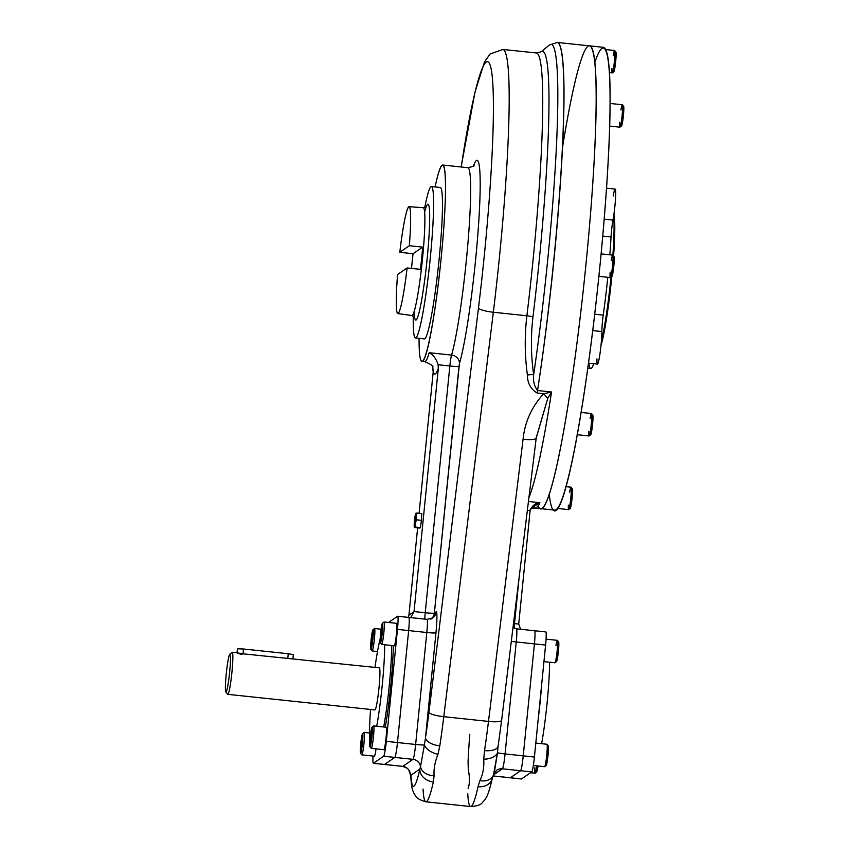 <?xml version="1.0" encoding="UTF-8"?>
<svg xmlns="http://www.w3.org/2000/svg" width="849" height="849" viewBox="0 0 849 849"><rect width="100%" height="100%" fill="white"/><g stroke="black" fill="none" stroke-linecap="round" stroke-linejoin="round"><path stroke-width="1.27" d="M423.057 789.029A107.176 8.968 -84 0 0 425.922 801.817A107.176 8.968 -84 0 0 433.33 781.961A14.104 11.366 -167.4 0 1 419.862 769.067L420.488 766.764A8.458 8.405 55.5 0 0 412.964 759.335L402.755 766.371A14.104 1.178 -84 0 1 402.659 766.392C410.629 769.045 408.273 770.616 409.632 772.176L410.279 773.789A14.104 11.493 -14.5 0 0 410.566 775.71L409.632 772.176L410.948 775.211A14.104 12.427 -3 0 0 410.842 777.419L410.566 775.71A14.104 11.493 -14.5 0 1 410.279 773.789A8.458 8.405 55.5 0 0 402.755 766.371A14.104 1.178 -84 0 1 402.659 766.392L384.501 764.471A14.104 1.178 -84 0 0 384.586 764.44L373.411 763.262A14.104 1.178 -84 0 1 373.051 756.066A14.104 1.178 -84 0 0 373.316 763.283A14.104 1.178 -84 0 0 373.411 763.262L383.621 756.236A14.104 1.178 -84 0 0 386.295 741.357L397.47 629.385A14.104 1.178 -84 0 0 397.587 616.268L388.577 622.476L397.587 616.268A14.104 1.178 -84 0 1 397.682 616.247A14.104 1.178 -84 0 1 397.47 629.385L408.645 630.574A14.104 1.178 -84 0 0 408.857 617.425A14.104 1.178 -84 0 0 408.772 617.456M373.316 763.283L384.501 764.471A14.104 1.178 -84 0 0 384.586 764.44L373.411 763.262L383.621 756.236L394.796 757.414A14.104 1.178 -84 0 0 397.47 742.535L408.645 630.574L426.814 632.494A14.104 1.178 -84 0 0 427.026 619.346A14.104 1.178 -84 0 0 426.93 619.377M425.922 801.817C414.386 798.463 416.074 795.683 413.781 793.04C412.338 789.411 411.659 788.859 410.842 777.419A14.104 12.427 -3 0 1 410.948 775.211L410.279 773.789A8.458 8.405 55.5 0 0 402.755 766.371L384.586 764.44L394.796 757.414L383.621 756.236A14.104 1.178 -84 0 0 386.295 741.357L415.639 744.467A14.104 1.178 -84 0 1 412.964 759.335A14.104 1.178 -84 0 0 415.639 744.467A8.458 0.605 5.7 0 0 424.415 744.913A14.104 7.471 18.3 0 0 437.946 754.337C434.89 762.094 433.606 769.226 434.094 775.742L433.33 781.961A14.104 11.366 -167.4 0 1 419.862 769.067L410.948 775.211A93.072 7.79 -84 0 0 419.862 769.067L420.488 766.764A14.104 10.602 -0.2 0 0 434.094 775.742L433.33 781.961A107.176 8.968 -84 0 1 425.922 801.817L470.633 806.55A107.176 8.968 -84 0 0 478.04 786.694A14.104 11.366 12.6 0 0 492.314 778.363A14.104 11.366 12.6 0 0 492.526 776.761M390.731 686.162A57.817 4.839 -84 0 0 393.257 645.664A57.817 4.839 -84 0 1 390.731 686.162A57.817 4.839 -84 0 1 385.266 727.137A57.817 4.839 -84 0 0 390.731 686.162M389.203 686.098A56.405 4.723 -84 0 0 391.665 645.495A56.405 4.723 -84 0 1 389.203 686.098A56.405 4.723 -84 0 1 383.716 726.977A56.405 4.723 -84 0 0 389.203 686.098M379.238 667.834A21.183 1.772 96 0 1 378.877 689.059A21.183 1.772 96 0 1 374.78 709.902M382.22 685.366A56.405 4.723 -84 0 0 384.682 644.752A56.405 4.723 -84 0 1 382.22 685.366A56.405 4.723 -84 0 1 376.723 726.235A56.405 4.723 -84 0 0 382.22 685.366M380.161 639.095A56.405 4.723 -84 0 0 374.993 667.378A56.405 4.723 -84 0 1 380.161 639.095M370.535 709.456A56.405 4.723 -84 0 0 369.888 741.092A56.405 4.723 -84 0 1 370.535 709.456M408.38 617.372L408.921 615.185A8.458 0.711 -84 0 0 408.931 615.069A8.458 0.711 -84 0 1 408.921 615.185L414.025 611.673A8.458 0.711 -84 0 1 414.036 611.556L425.222 612.734A8.458 0.711 96 0 0 424.85 619.123A8.458 0.711 96 0 1 425.222 612.734A8.458 0.605 -174.3 0 0 434.37 613.095L436.153 611.864A22.562 1.889 -84 0 1 435.962 632.855A8.458 0.605 -174.3 0 1 426.814 632.494L415.639 744.467L397.47 742.535L408.645 630.574L426.814 632.494A8.458 0.605 -174.3 0 0 435.962 632.855L425.498 737.728A14.104 6.569 8.6 0 0 439.814 745.868L437.946 754.337C434.89 762.094 433.606 769.226 434.094 775.742A14.104 10.602 -0.2 0 1 420.488 766.764L424.415 744.913L420.488 766.764A8.458 8.405 55.5 0 0 412.964 759.335L402.755 766.371L384.586 764.44L394.796 757.414A14.104 1.178 -84 0 0 397.47 742.535L386.295 741.357L397.47 629.385L408.645 630.574A14.104 1.178 -84 0 0 408.857 617.425L397.682 616.247M242.506 649.708L243.525 649.007L288.246 653.741L288.161 654.537M237.009 652.775L237.402 648.806L243.525 649.007L243.047 653.826C235.576 652.467 235.237 652.701 242.029 654.537M379.439 667.855L243.047 653.826L243.525 649.007L288.246 653.741L287.769 658.559L288.246 653.741L293.351 654.653L292.937 658.76M614.527 50.516A11.281 0.945 96 0 1 614.602 50.494A11.281 0.945 96 0 1 614.389 61.404A11.281 0.945 96 0 1 612.288 72.908A11.281 0.945 96 0 1 612.225 72.929L609.614 72.653M613.275 55.503A11.281 0.945 96 0 1 614.676 50.537A11.281 0.945 96 0 1 614.347 61.807A11.281 0.945 96 0 1 612.309 72.897A11.281 0.945 96 0 1 611.949 68.429M612.309 72.897A11.281 0.945 96 0 1 612.288 72.908L613.838 71.645A9.87 0.828 96 0 1 613.827 71.656A9.87 0.828 96 0 0 615.631 61.945A9.87 0.828 96 0 0 615.918 52.086L614.676 50.537M614.856 55.418A9.87 0.828 96 0 1 616.013 57.509A9.87 0.828 96 0 1 613.827 71.656M610.251 103.472L622.296 104.745A11.281 0.945 96 0 1 622.625 107.547A11.281 0.945 96 0 1 621.574 119.974A11.281 0.945 96 0 1 619.919 127.18L609.805 126.108M620.927 110.02A11.281 0.945 96 0 1 622.37 104.798A11.281 0.945 96 0 1 622.052 116.069A11.281 0.945 96 0 1 620.003 127.148A11.281 0.945 96 0 1 619.6 124.379A11.281 0.945 96 0 1 619.664 122.267M622.37 104.798L623.612 106.337A9.87 0.828 96 0 1 623.325 116.196A9.87 0.828 96 0 1 621.542 125.907L620.003 127.148M622.561 109.68A9.87 0.828 96 0 1 623.835 108.714A9.87 0.828 96 0 1 622.455 122.585A9.87 0.828 96 0 1 621.181 123.476M601.113 253.893L612.723 255.125A11.281 0.945 96 0 1 612.554 265.641A11.281 0.945 96 0 1 610.346 277.559L598.863 276.349M611.344 260.452A11.281 0.945 96 0 1 612.798 255.167A11.281 0.945 96 0 1 612.469 266.437A11.281 0.945 96 0 1 610.431 277.527A11.281 0.945 96 0 1 610.113 272.104M612.798 255.167L614.039 256.716A9.87 0.828 96 0 1 613.753 266.575A9.87 0.828 96 0 1 611.959 276.275L610.431 277.527M612.978 260.049A9.87 0.828 96 0 1 614.251 259.433A9.87 0.828 96 0 1 612.745 273.675A9.87 0.828 96 0 1 611.63 272.794M580.96 412.412L591.477 413.527A11.281 0.945 96 0 1 591.636 420.181A11.281 0.945 96 0 1 590.225 432.173A11.281 0.945 96 0 1 589.1 435.962L577.108 434.699M590.151 418.525A11.281 0.945 96 0 1 591.551 413.58A11.281 0.945 96 0 1 591.604 420.616A11.281 0.945 96 0 1 590.225 432.173A11.281 0.945 96 0 1 589.185 435.93A11.281 0.945 96 0 1 588.835 431.25M591.551 413.58L592.793 415.119A9.87 0.828 96 0 1 592.835 421.274A9.87 0.828 96 0 1 591.626 431.388A9.87 0.828 96 0 1 590.724 434.688L589.185 435.93M591.732 418.461A9.87 0.828 96 0 1 593.005 417.506A9.87 0.828 96 0 1 591.626 431.388M570.942 487.199A11.281 0.945 96 0 1 571.016 487.177A11.281 0.945 96 0 1 570.804 498.087A11.281 0.945 96 0 1 568.703 509.591A11.281 0.945 96 0 1 568.639 509.612L557.262 508.402M569.69 492.187A11.281 0.945 96 0 1 571.09 487.22A11.281 0.945 96 0 1 570.761 498.49A11.281 0.945 96 0 1 568.724 509.58A11.281 0.945 96 0 1 568.703 509.591A11.281 0.945 96 0 1 568.352 505.113M571.09 487.22L572.322 488.769A9.87 0.828 96 0 1 572.046 498.628A9.87 0.828 96 0 1 570.252 508.328A9.87 0.828 96 0 1 570.241 508.339L568.724 509.58M571.271 492.102A9.87 0.828 96 0 1 572.428 494.192A9.87 0.828 96 0 1 570.241 508.339M546.066 639.148L557.315 640.337A11.281 0.945 96 0 1 557.146 650.854A11.281 0.945 96 0 1 554.938 662.782L543.944 661.615M555.936 645.675A11.281 0.945 96 0 1 557.39 640.39A11.281 0.945 96 0 1 557.061 651.661A11.281 0.945 96 0 1 555.023 662.751L556.551 661.498A9.87 0.828 96 0 0 558.345 651.799A9.87 0.828 96 0 0 558.631 641.929L557.39 640.39M557.57 645.272A9.87 0.828 96 0 1 558.844 644.646A9.87 0.828 96 0 1 557.337 658.888A9.87 0.828 96 0 1 556.222 658.017M547.011 744.308A11.281 0.945 96 0 1 546.692 755.578A11.281 0.945 96 0 1 544.644 766.658L546.183 765.416A9.87 0.828 96 0 0 547.976 755.706A9.87 0.828 96 0 0 548.252 745.846L547.011 744.308A11.281 0.945 96 0 0 546.873 744.276A11.281 0.945 96 0 1 546.936 744.255A11.281 0.945 96 0 1 546.735 755.175A11.281 0.945 96 0 1 544.634 766.668A11.281 0.945 96 0 1 544.57 766.689L533.342 765.501M548.125 745.825A9.87 0.828 96 0 1 547.509 759.494A9.87 0.828 96 0 1 545.854 761.924M536.377 768.451A9.87 0.828 96 0 0 538.033 766A9.87 0.828 96 0 1 536.706 771.932L535.167 773.184A11.281 0.945 96 0 0 536.759 765.872A11.281 0.945 96 0 1 535.082 773.216L530.551 772.739M535.167 773.184A11.281 0.945 96 0 1 534.859 767.719M371.289 748.351A11.281 0.945 -84 0 0 373.496 736.423A11.281 0.945 -84 0 0 373.666 725.916L386.242 727.243A11.281 0.945 -84 0 1 385.987 738.556A11.281 0.945 -84 0 1 383.865 749.678L371.289 748.351M371.374 731.562L371.958 731.159L371.703 736.55L370.26 742.758L371.374 731.562L371.958 731.159L371.703 736.55L370.26 742.758L371.374 731.562L371.936 731.626L371.374 731.562M371.565 737.473L370.514 737.367L371.565 737.473M369.973 746.759L371.215 748.298A11.281 0.945 -84 0 0 373.496 736.423A11.281 0.945 -84 0 0 373.581 725.937L372.042 727.19A9.87 0.828 -84 0 0 370.26 736.89A9.87 0.828 -84 0 0 369.973 746.759A9.87 0.828 -84 0 0 371.968 736.37A9.87 0.828 -84 0 0 372.042 727.19M371.968 736.37A9.87 0.828 -84 0 0 371.48 728.803A9.87 0.828 -84 0 0 369.782 745.772A9.87 0.828 -84 0 0 371.968 736.37M384.035 621.999L396.61 623.325A11.281 0.945 -84 0 1 396.409 634.245A11.281 0.945 -84 0 1 394.307 645.739A11.281 0.945 -84 0 1 394.233 645.76L381.657 644.433A11.281 0.945 -84 0 0 381.732 644.412A11.281 0.945 -84 0 0 383.822 632.908A11.281 0.945 -84 0 0 384.035 621.999A11.281 0.945 -84 0 0 383.96 622.02A11.281 0.945 -84 0 0 383.95 622.03L382.411 623.272A9.87 0.828 -84 0 0 382.411 623.272A9.87 0.828 -84 0 0 380.628 632.983A9.87 0.828 -84 0 0 380.341 642.842A9.87 0.828 -84 0 0 382.262 633.216A9.87 0.828 -84 0 0 382.432 623.272A9.87 0.828 -84 0 0 380.182 638.501A9.87 0.828 -84 0 0 381.732 637.429A9.87 0.828 -84 0 0 382.432 623.272M380.649 636.304L382.124 626.254L381.668 635.604L380.84 639.191L380.649 636.304L382.124 626.254L381.668 635.604L380.84 639.191L380.649 636.304L381.488 636.4L380.649 636.304M382.241 629.937L381.297 629.841L382.241 629.937M380.341 642.842L381.583 644.38A11.281 0.945 -84 0 0 383.78 633.386A11.281 0.945 -84 0 0 383.96 622.02M377.497 651.523L372.18 650.96A11.281 0.945 -84 0 0 374.388 639.032A11.281 0.945 -84 0 0 374.558 628.515L381.095 629.215M371.671 645.007L371.087 645.41L371.353 640.019L372.796 633.81L371.671 645.007L371.087 645.41L371.353 640.019L372.796 633.81L371.671 645.007M372.775 634.277L372.202 634.214L372.775 634.277M372.393 640.125L371.353 640.019L372.393 640.125M370.864 649.368L372.106 650.907A11.281 0.945 -84 0 0 374.303 639.838A11.281 0.945 -84 0 0 374.473 628.547L372.934 629.799A9.87 0.828 -84 0 0 371.077 640.199A9.87 0.828 -84 0 0 370.864 649.368A9.87 0.828 -84 0 0 372.796 639.679A9.87 0.828 -84 0 0 372.934 629.799M371.077 640.199A9.87 0.828 -84 0 0 371.575 647.766A9.87 0.828 -84 0 0 373.263 630.796A9.87 0.828 -84 0 0 371.077 640.199M376.054 748.85A11.281 0.945 -84 0 1 374.388 756.204L361.812 754.867A11.281 0.945 -84 0 0 361.876 754.846A11.281 0.945 -84 0 0 363.977 743.353A11.281 0.945 -84 0 0 364.189 732.432A11.281 0.945 -84 0 0 364.115 732.454A11.281 0.945 -84 0 1 364.019 742.886A11.281 0.945 -84 0 1 361.876 754.846A11.281 0.945 -84 0 1 361.738 754.825L360.496 753.275A9.87 0.828 -84 0 0 360.623 753.307A9.87 0.828 -84 0 0 362.502 742.833A9.87 0.828 -84 0 0 362.565 733.716A9.87 0.828 -84 0 0 360.783 743.416A9.87 0.828 -84 0 0 360.496 753.275M362.396 740.264L360.921 750.314L361.377 740.965L362.215 737.388L362.396 740.264L360.921 750.314L361.377 740.965L362.215 737.388L362.396 740.264M362.321 741.071L361.377 740.965L362.321 741.071M361.568 747.523L360.729 747.428L361.568 747.523M360.623 753.307A9.87 0.828 -84 0 0 362.863 738.078A9.87 0.828 -84 0 0 361.313 739.139A9.87 0.828 -84 0 0 360.623 753.307M421.783 513.581L421.454 520.331L416.488 519.8L416.031 516.362L416.488 519.8L415.331 523.366A7.047 0.594 96 0 0 416.031 516.362L416.817 513.061L421.783 513.581L415.83 513.242L416.817 513.061L416.031 516.362A7.047 0.594 96 0 0 415.83 513.242L415.83 513.242A7.047 0.594 -84 0 0 414.928 517.126A7.047 0.594 96 0 0 414.227 524.12L414.928 517.126A7.047 0.594 -84 0 1 415.777 513.295L415.787 513.284A7.047 0.594 -84 0 1 415.83 513.242A7.047 0.594 96 0 1 416.031 516.362A7.047 0.594 96 0 1 415.331 523.366A7.047 0.594 96 0 1 414.429 527.24A7.047 0.594 96 0 1 414.227 524.12A7.047 0.594 96 0 1 414.928 517.126L414.227 524.12A7.047 0.594 96 0 0 414.312 527.176L414.386 527.346M414.429 527.24L415.426 527.059L415.331 523.366L415.426 527.059L420.393 527.579L419.65 528.089L414.429 527.24L420.393 527.579L421.454 520.331L416.488 519.8L415.331 523.366A7.047 0.594 96 0 1 414.429 527.24L414.429 527.24A7.047 0.594 96 0 1 414.312 527.176M414.683 527.558L419.65 528.089M397.788 313.557A53.731 4.5 -84 0 1 397.587 274.514A53.731 4.5 -84 0 0 398.139 313.451A53.731 4.5 -84 0 0 407.106 267.966L420.457 269.345A54.198 4.532 -84 0 0 422.675 247.123L409.324 245.743A53.731 4.5 -84 0 0 408.783 206.806A53.731 4.5 -84 0 0 399.805 252.291L409.324 245.743A53.731 4.5 -84 0 0 409.101 206.7A53.731 4.5 -84 0 0 399.805 252.291L413.07 253.734A54.198 4.532 -84 0 0 411.521 268.422A54.198 4.532 -84 0 1 413.07 253.734L399.805 252.291L409.324 245.743L422.675 247.123L413.07 253.734L422.675 247.123A54.198 4.532 -84 0 1 420.457 269.345L407.106 267.966A53.731 4.5 -84 0 1 398.139 313.451A53.731 4.5 -84 0 1 397.788 313.557L411.914 315.552L414.768 317.526M412.264 315.446A54.23 4.542 96 0 1 411.914 315.552A54.23 4.542 96 0 0 412.264 315.446A54.23 4.542 96 0 0 422.356 260.102A54.23 4.542 96 0 0 423.322 207.697A54.23 4.542 96 0 1 422.356 260.102A54.23 4.542 96 0 1 412.264 315.446M426.272 206.678A58.316 4.882 96 0 1 427.822 251.633A58.316 4.882 96 0 1 416.116 319.956A58.316 4.882 96 0 1 414.577 317.176M415.426 337.934A76.113 6.367 -84 0 1 413.283 316.008A76.113 6.367 -84 0 0 415.904 337.785A76.113 6.367 -84 0 0 430.326 257.502A76.113 6.367 -84 0 0 430.984 186.695A76.113 6.367 -84 0 0 424.765 207.549A76.113 6.367 -84 0 1 430.984 186.695A76.113 6.367 -84 0 1 431.451 186.557L440.323 187.491A76.113 6.367 -84 0 1 438.646 263.859A76.113 6.367 -84 0 1 424.298 338.878L415.426 337.934A76.113 6.367 -84 0 0 429.774 262.914A76.113 6.367 -84 0 0 431.451 186.557M424.649 212.154A58.316 4.882 96 0 1 428.374 245.043A58.316 4.882 96 0 1 416.116 319.956A58.316 4.882 96 0 1 414.132 311.477M397.587 274.514L407.106 267.966L397.587 274.514M612.872 255.262A70.509 5.901 -84 0 0 613.647 216.198A70.509 5.901 -84 0 1 612.872 255.262M601.368 341.468A70.509 5.901 -84 0 0 610.993 277.071A70.509 5.901 -84 0 1 601.368 341.468M611.758 277.177A69.66 5.826 -84 0 0 611.832 276.381A69.66 5.826 -84 0 1 611.758 277.177A69.66 5.826 -84 0 1 600.996 345.426A69.66 5.826 -84 0 0 611.758 277.177M613.572 256.143A69.66 5.826 -84 0 0 613.933 214.266A69.66 5.826 -84 0 1 613.572 256.143M594.905 62.189A232.679 19.474 96 0 1 600.105 264.219A232.679 19.474 96 0 0 603.543 47.332L589.567 45.857A232.679 19.474 96 0 1 586.128 262.744A232.679 19.474 96 0 1 540.569 508.625L534.976 508.031A232.679 19.474 -84 0 0 539.9 502.693L528.439 501.483L539.9 502.693C535.486 502.958 532.217 505.579 530.116 510.567L527.356 510.27L530.116 510.567L531.007 508.307L539.9 502.693A232.679 19.474 -84 0 1 534.976 508.031A232.679 19.474 -84 0 1 533.49 507.108M549.207 493.768A232.679 19.474 96 0 0 600.105 264.219A232.679 19.474 96 0 1 554.546 510.1L540.569 508.625A232.679 19.474 96 0 0 586.128 262.744A232.679 19.474 96 0 1 538.033 505.898A232.679 19.474 96 0 0 586.128 262.744A232.679 19.474 96 0 0 593.716 54.134A232.679 19.474 96 0 0 562.632 146.665A232.679 19.474 96 0 1 593.716 54.134A232.679 19.474 96 0 1 586.128 262.744A232.679 19.474 96 0 0 589.567 45.857L557.4 42.45A232.679 19.474 -84 0 1 537.544 390.508L551.542 391.994L547.722 398.457L536.175 437.914A14.104 2.706 7 0 1 536.197 438.158L547.722 398.457L551.542 391.994L543.689 393.745A14.104 1.093 51.6 0 0 547.722 398.457A14.104 1.093 51.6 0 1 543.689 393.745L551.542 391.994A232.679 19.474 -84 0 1 528.885 497.811A232.679 19.474 -84 0 0 551.542 391.994L537.544 390.508C534.201 386.062 532.907 380.787 533.671 374.685A8.458 1.751 -7.5 0 0 527.399 375.003C527.452 383.196 530.721 389.224 537.194 393.055A8.458 0.711 96 0 1 537.544 390.508C534.201 386.062 532.907 380.787 533.671 374.685A230.196 19.262 -84 0 0 556.488 145.2A230.196 19.262 -84 0 0 549.515 44.923L557.4 42.45A232.679 19.474 -84 0 1 553.972 259.338A232.679 19.474 -84 0 1 537.544 390.508A8.458 0.711 96 0 0 537.194 393.055L543.689 393.745L537.194 393.055C530.721 389.224 527.452 383.196 527.399 375.003C524.714 355.317 524.533 335.578 526.889 315.786L493.333 312.241A219.987 18.413 -84 0 0 502.99 49.454L490.085 53.986L484.514 61.935L474.994 92.095L461.145 166.977M613.211 196.002A18.328 1.539 96 0 1 615.695 193.636A18.328 1.539 96 0 1 612.989 220.082A14.104 1.178 96 0 0 611.036 236.945A88.137 7.376 96 0 1 609.826 254.817A88.137 7.376 96 0 0 611.036 236.945L602.769 236.075L611.036 236.945A14.104 1.178 96 0 1 612.989 220.082L604.223 219.159L612.989 220.082A18.328 1.539 96 0 0 615.398 200.332A18.328 1.539 96 0 0 615.164 189.083L606.579 188.17M596.953 358.872A18.328 1.539 96 0 0 599.298 357.928A18.328 1.539 96 0 0 601.867 331.566A14.104 1.178 96 0 1 603.236 315.096L594.661 314.194L603.236 315.096A88.137 7.376 96 0 0 607.799 277.294A88.137 7.376 96 0 1 603.236 315.096A14.104 1.178 96 0 0 601.867 331.566L592.666 330.59L601.867 331.566A18.328 1.539 96 0 1 600.222 351.932A18.328 1.539 96 0 1 597.473 364.094L588.399 363.139M587.678 368.264L590.724 368.583A88.137 7.376 96 0 0 593.738 363.701A88.137 7.376 96 0 1 588.792 363.181M229.824 654.186A19.039 1.592 -84 0 0 225.505 683.562A19.039 1.592 -84 0 0 228.487 681.503A19.039 1.592 -84 0 0 229.824 654.186A19.039 1.592 -84 0 0 229.803 654.208A19.039 1.592 -84 0 0 226.354 672.917A19.039 1.592 -84 0 0 225.813 691.935A19.039 1.592 -84 0 0 229.517 673.374A19.039 1.592 -84 0 0 229.824 654.186L232.106 652.329A21.151 1.772 -84 0 1 232.127 652.308A21.151 1.772 -84 0 1 232.265 652.265L237.359 652.807M374.993 709.923L227.808 694.344A21.151 1.772 -84 0 0 231.798 673.49A21.151 1.772 -84 0 0 232.265 652.265M225.813 691.935L227.67 694.249A21.151 1.772 -84 0 0 231.788 673.628A21.151 1.772 -84 0 0 232.127 652.308M545.801 631.921A14.104 1.178 96 0 1 545.599 645.07L534.414 643.882A14.104 1.178 96 0 0 534.626 630.743A14.104 1.178 96 0 0 534.53 630.765A14.104 1.178 96 0 1 534.626 630.743L545.801 631.921A14.104 1.178 96 0 0 545.716 631.953A14.104 1.178 96 0 1 545.599 645.07L534.414 757.043A14.104 1.178 96 0 1 531.739 771.911L521.53 778.947A14.104 1.178 96 0 1 521.36 778.926M541.577 685.292A56.405 4.723 96 0 1 538.192 719.199A56.405 4.723 96 0 0 541.577 685.292M541.62 743.692A56.405 4.723 -84 0 0 549.579 662.209A56.405 4.723 -84 0 1 541.62 743.692M516.372 628.844A14.104 1.178 -84 0 1 516.457 628.822L534.626 630.743A14.104 1.178 96 0 1 534.414 643.882L516.245 641.961A14.104 1.178 -84 0 0 516.457 628.822A14.104 1.178 -84 0 1 516.245 641.961A8.458 0.605 5.7 0 1 511.31 641.313A8.458 0.605 5.7 0 0 516.245 641.961L505.07 753.933A14.104 1.178 -84 0 1 502.396 768.812A8.458 8.405 -124.5 0 0 496.761 770.234A8.458 8.405 -124.5 0 1 502.396 768.812L520.564 770.733L510.355 777.758L493.046 775.922L521.53 778.947L531.739 771.911L520.564 770.733L531.739 771.911A14.104 1.178 96 0 0 534.414 757.043L523.239 755.854L534.414 757.043L545.599 645.07L534.414 643.882L523.239 755.854A14.104 1.178 96 0 1 520.564 770.733L510.355 777.758A14.104 1.178 96 0 1 510.27 777.79L521.445 778.968A14.104 1.178 96 0 0 521.53 778.947L510.355 777.758A14.104 1.178 96 0 1 510.27 777.79L493.036 775.965M518.707 624.047L520.617 629.258L518.707 624.047L514.515 623.601A7.047 0.594 -84 0 0 514.207 628.249A7.047 0.594 -84 0 1 514.515 623.601L519.079 577.872L514.515 623.601L513.496 623.484L518.707 624.047L530.116 510.567L518.707 624.047M408.921 615.185L414.025 611.673L410.704 617.573M432.438 366.344L433.202 371.936L419.088 513.295L433.202 371.936A109.988 9.201 -84 0 0 438.307 368.424A109.988 9.201 -84 0 1 433.202 371.936L432.767 367.309C433.775 366.259 431.09 364.359 424.712 361.642A98.707 8.257 -84 0 0 429.191 352.717L451.551 355.084A8.458 7.63 -163.8 0 1 459.426 363.616L459.001 366.344A8.458 0.605 5.7 0 1 449.853 365.983L438.105 364.741C436.269 358.83 433.298 354.829 429.191 352.717L451.551 355.084A11.281 0.945 -84 0 0 449.853 365.983L438.105 364.741L438.307 368.424L414.036 611.556A8.458 0.711 -84 0 0 414.025 611.673L410.64 617.616M421.921 361.345A98.707 8.257 -84 0 0 426.389 352.42A98.707 8.257 -84 0 0 442.594 242.676A98.707 8.257 -84 0 0 442.711 165.024A98.707 8.257 -84 0 0 435.102 186.939A98.707 8.257 -84 0 1 442.828 239.906A98.707 8.257 -84 0 1 420.531 359.339A98.707 8.257 -84 0 1 419.066 338.316A98.707 8.257 -84 0 0 420.531 359.339A98.707 8.257 -84 0 0 421.921 361.345L424.712 361.642A98.707 8.257 -84 0 0 429.191 352.717C433.298 354.829 436.269 358.83 438.105 364.741L438.307 368.424L414.036 611.556L425.222 612.734L449.853 365.983L425.222 612.734A8.458 0.605 -174.3 0 0 434.37 613.095L459.001 366.344A8.458 0.605 5.7 0 1 449.853 365.983A11.281 0.945 -84 0 1 451.551 355.084A8.458 7.63 -163.8 0 1 459.426 363.616L434.37 613.095A8.458 8.405 55.5 0 1 431.642 618.496A8.458 8.405 55.5 0 0 434.37 613.095L436.153 611.864A8.458 8.405 55.5 0 1 432.566 617.945A8.458 8.405 55.5 0 0 436.153 611.864A22.562 1.889 -84 0 1 435.962 632.855L425.498 737.728A93.072 7.79 -84 0 0 428.936 712.385L478.486 307.932A205.882 17.224 -84 0 0 492.059 74.808A205.882 17.224 -84 0 0 461.209 166.977A205.882 17.224 -84 0 1 492.059 74.808A205.882 17.224 -84 0 1 478.486 307.932A14.104 2.706 7 0 0 493.333 312.241A219.987 18.413 -84 0 0 502.99 49.454L536.547 52.999A219.987 18.413 96 0 1 526.889 315.786L493.333 312.241L443.783 716.683L493.333 312.241A14.104 2.706 7 0 1 478.486 307.932L428.936 712.385A14.104 2.706 7 0 0 443.783 716.683A107.176 8.968 -84 0 1 439.814 745.868A107.176 8.968 -84 0 0 443.783 716.683A14.104 2.706 7 0 1 428.936 712.385A93.072 7.79 -84 0 1 425.498 737.728A14.104 6.569 8.6 0 0 439.814 745.868L437.946 754.337A14.104 7.471 18.3 0 1 424.415 744.913L425.498 737.728L424.415 744.913A8.458 0.605 5.7 0 1 415.639 744.467L426.814 632.494A14.104 1.178 -84 0 0 427.026 619.346L432.566 617.945L430.783 619.176M459.426 363.616A107.176 8.968 -84 0 0 478.39 227.139A107.176 8.968 -84 0 0 473.509 165.948A107.176 8.968 -84 0 1 478.39 227.139A107.176 8.968 -84 0 1 459.426 363.616M467.778 793.762A107.176 8.968 -84 0 0 470.633 806.55A107.176 8.968 -84 0 0 478.04 786.694L479.897 780.592C482.932 774.532 484.217 767.39 483.739 759.186L484.535 750.601A107.176 8.968 -84 0 0 488.493 721.417L523.069 439.262A14.104 2.706 7 0 0 536.197 438.158A14.104 2.706 7 0 1 523.069 439.262C524.852 421.879 531.729 406.703 543.689 393.745C531.729 406.703 524.852 421.879 523.069 439.262L488.493 721.417A14.104 2.706 7 0 0 501.632 720.313A14.104 2.706 7 0 0 501.61 720.079M493.237 775.445L494.224 773.174L497.493 752.649A8.458 0.605 5.7 0 0 505.07 753.933L523.239 755.854L534.414 643.882L516.245 641.961L505.07 753.933L523.239 755.854A14.104 1.178 96 0 1 520.564 770.733L502.396 768.812L493.439 774.978L502.396 768.812A14.104 1.178 -84 0 0 505.07 753.933A8.458 0.605 5.7 0 1 497.493 752.649L497.843 748.362L497.493 752.649A14.104 7.79 -0.1 0 1 483.739 759.186A14.104 7.79 -0.1 0 0 497.493 752.649L493.566 774.5A14.104 10.284 22.7 0 1 493.237 775.445A14.104 10.284 22.7 0 1 479.897 780.592A14.104 10.284 22.7 0 0 493.237 775.445L492.314 778.363A14.104 11.366 12.6 0 1 478.04 786.694L479.897 780.592C482.932 774.532 484.217 767.39 483.739 759.186L484.535 750.601A14.104 6.569 8.6 0 0 498.13 746.038A14.104 6.569 8.6 0 0 498.161 745.422M497.843 748.362L498.13 746.038A14.104 6.569 8.6 0 1 484.535 750.601A107.176 8.968 -84 0 0 488.493 721.417A14.104 2.706 7 0 0 501.632 720.313L536.197 438.158M469.773 734.311A107.176 8.968 -84 0 0 468.064 761.935L468.308 769.81C469.847 777.217 469.794 783.51 468.139 788.689M410.948 775.211A93.072 7.79 -84 0 0 419.862 769.067L410.948 775.211M532.97 316.91C530.689 336.246 530.922 355.498 533.671 374.685A8.458 1.751 -7.5 0 0 527.399 375.003C524.714 355.317 524.533 335.578 526.889 315.786A8.458 1.624 7 0 1 532.97 316.91A8.458 1.624 7 0 0 526.889 315.786A219.987 18.413 96 0 0 536.547 52.999L541.1 51.789A222.459 18.614 96 0 1 532.97 316.91C530.689 336.246 530.922 355.498 533.671 374.685A230.196 19.262 -84 0 0 556.488 145.2A230.196 19.262 -84 0 0 549.515 44.923L541.1 51.789A222.459 18.614 96 0 1 532.97 316.91M474.251 165.131C474.931 165.788 472.797 166.637 467.863 167.688A98.707 8.257 -84 0 1 467.746 245.329A98.707 8.257 -84 0 1 451.551 355.084A98.707 8.257 -84 0 0 467.746 245.329A98.707 8.257 -84 0 0 467.863 167.688L442.711 165.024M394.796 757.414L412.964 759.335L394.796 757.414M417.634 527.876L408.931 615.069L417.634 527.876M488.493 721.417L443.783 716.683L488.493 721.417M605.846 49.56L614.602 50.494M565.784 486.615L571.016 487.177M535.815 743.077L546.936 744.255M369.548 733.005L364.189 732.432M362.565 733.716L364.104 732.464M409.101 206.7L423.322 207.697L426.538 206.371M498.13 746.038L501.632 720.313M494.224 773.174L496.761 770.234M492.314 778.363C488.865 793.263 486.859 796.5 486.233 797.604L484.397 800.427C481.5 802.698 482.561 805.69 470.633 806.55M516.457 628.822L512.987 627.634M530.264 509.442C530.837 508.636 532.408 508.158 534.976 508.031M427.026 619.346L408.857 617.425"/></g></svg>
